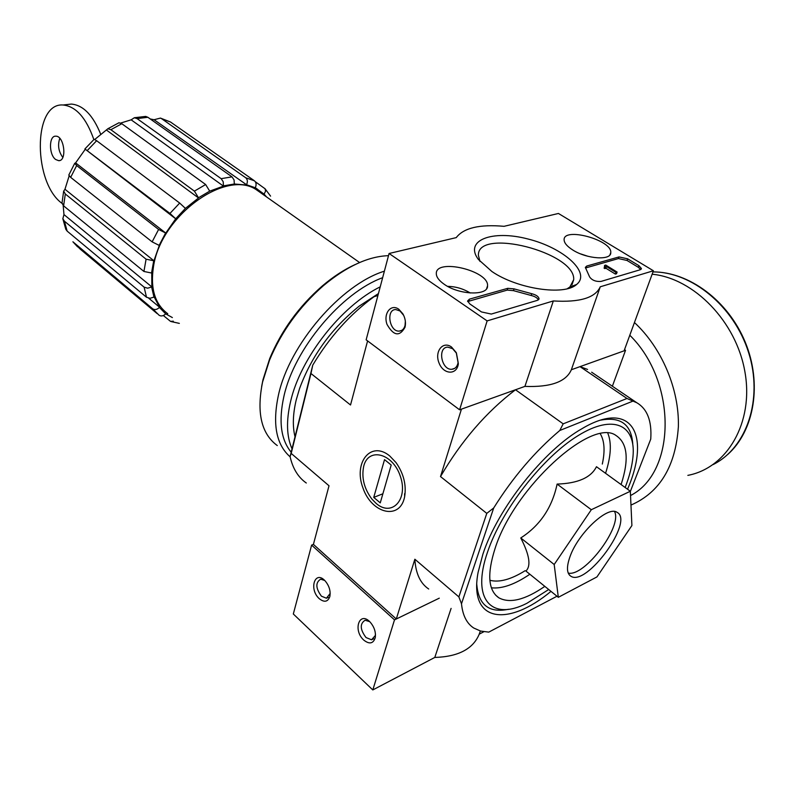 <?xml version="1.0" encoding="UTF-8"?>
<svg xmlns="http://www.w3.org/2000/svg" width="794" height="794" viewBox="0 0 794 794"><rect width="100%" height="100%" fill="white"/><g stroke="black" fill="none" stroke-linecap="round" stroke-linejoin="round"><path stroke-width="1.19" d="M131.149 119.825L223.451 186.114L223.213 181.757L221.159 178.67L137.094 118.624L134.335 117.76L131.149 119.825L120.708 123.05M223.451 186.114L209.705 191.146L198.49 197.766L194.401 191.136L110.872 129.7L107.855 128.767L94.774 139.466M154.086 119.725L246.547 184.754C247.847 181.786 247.579 179.464 245.733 177.767L161.639 118.703L160.438 118.088L154.086 119.725L150.274 118.981M246.428 184.992L234.339 184.01L223.491 185.865M266.556 196.922L264.094 194.133L255.291 187.751L246.547 184.754M77.574 246.845L72.899 241.783L152.666 308.777C154.77 310.117 157.013 309.67 159.395 307.447L165.698 313.858L172.367 317.57M148.706 298.197L159.584 307.248L154.195 297.016L149.987 298.296L146.503 297.244L67.153 231.123L65.803 229.297L62.825 218.707L64.393 221.169L67.153 231.123M63.183 205.477L63.967 214.588L151.853 286.922L151.743 273.047L143.932 271.469L63.619 205.864L62.011 203.234M69.147 175.901L64.959 189.26L153.927 260.789L159.306 245.465L152.13 241.862L70.666 177.36L68.81 175.087M85.037 149.59L75.609 162.889L165.777 233.079L175.712 218.777L169.966 213.437L84.908 148.954L175.831 218.916M106.773 130.266L198.53 197.974L185.399 208.395L175.712 218.777M260.631 192.744L257.077 190.242C227.015 168.1 160.735 215.373 153.46 266.794C150.175 288.53 154.929 304.162 167.742 313.719M64.393 221.169L144.121 287.16L147.624 288.202L151.853 286.922M75.609 162.889L74.765 163.286L76.651 165.549L158.602 229.456L165.777 233.079M64.959 189.26L63.699 191.126L65.306 193.994L146.086 259.191L153.927 260.789M264.094 194.133L265.593 191.136L265.067 188.773L255.34 181.737M255.291 187.751C256.581 184.813 256.303 182.501 254.457 180.814L170.502 122.008L161.639 118.703M160.438 118.078L170.502 122.008M234.339 184.01L234.061 179.93L232.007 176.854L147.873 117.284L137.094 118.624M134.325 117.73L145.709 116.41L147.873 117.284M209.705 191.146L205.646 184.536L121.829 123.725L110.872 129.7M119.011 122.762L121.829 123.725M185.399 208.395L179.682 203.056L96.64 140.707L87.37 150.423M94.178 139.278L96.64 140.707M63.967 214.588L62.845 218.707M157.093 313.57L80.303 249.187L73.723 242.656M165.698 313.858C163.336 316.062 161.103 316.508 159.008 315.178L152.666 308.777M173.35 321.193L170.512 321.372L163.365 315.516M630.337 491.258L596.473 466.713C591.004 477.611 577.883 483.407 557.11 484.082C552.128 507.614 540.009 525.578 520.765 537.955C529.509 554.937 531.226 565.973 525.906 571.045L558.321 597.306L554.192 564.504L591.312 509.718L630.337 491.258L631.905 525.549L596.949 576.92L558.321 597.306M627.538 489.233C651.169 434.844 631.696 398.975 582.032 428.661C544.178 449.89 497.55 508.676 482.891 554.202L478.117 572.276C468.51 622.377 507.614 627.349 550.986 591.361M508.478 609.266C489.094 613.276 478.534 604.998 476.777 584.424M600.75 420.135C620.71 416.433 631.389 424.443 632.788 444.164M624.521 349.658L625.533 350.323L580.017 366.639L626.992 398.479L563.174 423.847L515.495 389.765L461.443 409.138L440.511 476.569C461.304 440.928 486.305 411.997 515.495 389.765M626.992 398.479L632.987 401.099L559.79 430.487L563.174 423.847M556.991 596.225L488.767 632.123L480.648 631.071L473.75 628.024C466.743 623.459 462.654 615.37 461.493 603.768L493.709 507.962C512.904 477.293 534.928 451.468 559.79 430.487M630.347 491.476L650.743 439.132C651.973 421.028 647.309 408.9 636.768 402.727L591.659 372.207M632.987 401.099L636.768 402.727M313.412 544.386L311.615 545.121L394.509 619.866L439.281 598.17L396.295 619.002L313.412 544.386L329.014 485.779L291.19 453.414L310.97 373.517L350.531 404.99L367.592 340.914M612.373 386.221L625.533 350.323M389.695 455.925C370.808 440.293 353.191 462.604 362.997 488.092C371.85 513.966 400.226 520.576 404.652 496.637C406.488 484.846 403.62 473.502 396.057 462.614L389.695 455.925M396.295 619.002L414.855 559.224L458.872 596.899L486.782 513.381L440.511 476.569M306.295 483.01C298.177 477.323 292.778 468.539 290.098 456.659L312.757 365.121C329.47 337.162 349.866 314.374 373.954 296.757L377.924 295.487M312.757 365.121L310.97 373.517M291.19 453.414L290.098 456.659M486.782 513.381L493.709 507.962M428.7 589.009C420.324 583.411 415.709 573.486 414.855 559.224M461.493 603.768L458.872 596.899M580.017 366.639L587.57 369.438M625.156 487.506C629.503 476.241 632.113 465.969 632.977 456.719C636.093 424.969 613.683 413.595 578.201 435.559C542.828 457.165 501.58 510.006 487.566 552.009C470.842 599.966 491.893 621.305 526.938 603.271L548.714 589.515M621.097 484.568C629.205 459.557 627.568 443.241 616.184 435.618C592.185 416.989 514.095 487.695 495.069 548.495C486.921 574.002 488.171 590.428 498.831 597.803C509.788 603.718 525.122 599.917 544.823 586.369M557.11 484.082L591.312 509.718M520.765 537.955L554.192 564.504M568.246 573.089C584.612 577.079 622.754 526.283 614.526 511.525M570.042 556.554C566.4 566.807 566.648 573.337 570.777 576.166C586.488 587.262 634.694 520.646 616.978 512.309C607.896 505.441 578.191 533.131 570.042 556.554M55.649 159.485C48.722 154.641 48.791 135.516 55.788 136.181C64.314 135.695 67.272 161.361 58.637 160.666L55.649 159.485M63.183 204.147C33.15 184.982 32.266 102.436 63.113 104.997C76.016 106.406 86.258 117.929 93.841 139.565M67.192 104.54L71.4 104.074C83.291 105.175 93.087 115.299 100.788 134.464M62.815 157.411C58.518 151.505 57.505 145.153 59.788 138.335M652.142 274.208C693.827 278.267 736.375 321.501 744.961 372.078C753.923 422.656 727.066 468.003 687.852 475.368M311.615 545.121L293.323 614L372.803 689.936L434.794 657.442C458.297 656.717 473.115 648.956 479.239 634.148L483.824 631.746M319.277 598.686C324.299 602.636 327.813 601.951 329.828 596.622C330.81 590.994 329.212 585.714 325.034 580.791C314.841 569.685 308.658 589.356 319.277 598.686M363.831 640.143C369.468 644.51 373.279 643.676 375.264 637.651C375.989 632.113 374.292 626.952 370.183 622.159C359.424 610.388 352.576 630.238 363.831 640.143M394.509 619.866L372.803 689.936M451.101 608.403L434.794 657.442M480.34 630.992L479.239 634.148M369.696 621.672L365.141 620.223C359.712 623.687 360 629.473 366.034 637.562L371.552 639.785L375.304 635.528L375.463 634.217M324.716 580.464L320.657 579.173C315.367 582.568 315.625 588.245 321.431 596.185L326.423 598.229L330.185 593.455M558.44 213.467L653.402 270.764L600.254 286.793C595.311 297.839 579.68 302.554 553.329 300.946L487.129 320.905L389.08 253.494L456.242 237.614C463.646 227.918 479.586 224.156 504.051 226.32L558.44 213.467M444.183 284.252C439.062 280.659 436.432 277.166 436.313 273.771C435.251 257.921 489.015 270.585 487.546 285.81C488.379 296.003 459.121 295.1 444.183 284.252M572.702 249.951C567.134 246.408 564.266 243.063 564.117 239.907C563.135 226.707 612.105 239.977 610.775 252.561C611.449 260.71 586.776 259.112 572.702 249.951M491.913 271.518L478.355 259.42C463.885 240.145 492.399 229.605 527.911 238.984C563.432 247.718 591.48 272.67 576.603 284.47C564.345 295.993 517.251 288.966 491.913 271.518M619.032 256.928L627.627 258.824L638.932 265.662L641.413 268.531L640.182 269.762L600.949 281.443C595.689 281.751 591.897 280.232 589.585 276.858L585.347 267.389L586.736 266.04L619.032 256.928L618.447 258.566L627.042 260.472L638.336 267.31L640.679 269.563M507.793 288.321L514.036 288.867L531.752 293.711C536.139 294.872 538.57 296.539 539.047 298.713L537.449 300.331L491.297 314.067L481.482 311.943L469.79 303.923L467.597 300.966L469.443 299.149L507.793 288.321L507.237 290.098L513.48 290.644L514.036 288.867M600.254 286.793L571.352 369.746L624.084 350.839L653.402 270.764M571.352 369.746C566.082 381.835 550.609 387.383 524.923 386.39L553.329 300.946M524.923 386.39L459.587 409.803L487.129 320.905M451.528 347.028C442.804 340.537 434.288 351.673 439.052 363.027C443.409 374.589 456.758 375.413 458.327 363.98L456.242 352.586L451.528 347.028M398.846 309.283C390.906 303.368 383.085 313.58 387.025 324.418C393.635 335.961 399.64 336.884 405.039 327.217C406.022 322.692 405.307 318.235 402.876 313.829L398.846 309.283M459.587 409.803L366.143 339.832L389.08 253.494M479.993 261.464L478.395 255.38C477.154 227.282 575.779 252.413 573.695 279.677L569.854 287.031L567.214 288.738M585.476 268.005L618.447 258.566M604.393 267.31L604.591 265.404L605.415 266.953L606.517 266.586L615.975 272.411L617.117 272.074L605.753 265.077L604.591 265.404M605.733 268.273L606.288 266.665L605.594 268.402L604.095 268.164L604.671 266.496M604.83 268.62L605.415 266.953M605.743 268.223L606.517 266.586M617.117 272.074L616.531 273.751L615.38 274.089L605.931 268.253M615.38 274.089L615.975 272.411M538.372 299.904C537.389 297.909 534.997 296.44 531.176 295.477L513.48 290.644M467.686 301.551L507.237 290.098M403.709 315.426L400.027 310.98L395.769 309.551C385.725 309.412 389.417 332.021 399.263 331.098C402.131 330.84 404.057 328.974 405.039 325.49L405.357 321.242M452.64 348.705L447.836 347.127C437.166 347.147 441.434 370.381 451.895 369.27C455.25 368.882 457.324 366.6 458.138 362.411L456.451 353.201L452.64 348.705M580.632 253.891L588.096 256.333M447.618 286.356C455.766 286.525 463.329 288.748 470.286 293.016M355.206 264.521C344.149 269.563 333.143 276.739 322.195 286.048C298.812 306.494 281.314 330.691 269.682 358.62L262.993 379.691L261.643 386.479M388.504 255.668C368.376 256.333 346.71 266.318 323.495 285.612C299.447 306.653 281.443 331.535 269.474 360.268L262.596 381.934C256.393 412.552 261.286 433.762 277.275 445.563M384.385 271.171C341.092 284.49 289.344 344.477 278.456 395.025C272.273 424.016 276.163 444.61 290.138 456.828M382.648 277.692C341.499 292.629 294.316 348.884 283.944 396.176C278.436 421.068 280.848 439.747 291.2 452.203M380.217 286.842C341.261 305.918 300.4 358.054 290.554 401.625C286.088 420.85 286.584 436.591 292.033 448.828M378.44 293.572L359.235 306.097C331.406 328.557 311.516 356.049 299.566 388.564L296.241 399.839C292.847 414.051 292.44 426.378 295.021 436.789M376.068 503.356L371.91 499.098C364.158 488.707 361.419 477.839 363.662 466.475C368.108 446.953 392.742 452.967 400.355 476.321C408.523 499.535 391.809 517.321 376.068 503.356M380.257 502.87L373.736 497.401L384.534 459.627L391.194 465.036L380.257 502.87M382.887 493.779L373.736 497.401M151.634 287.061L153.976 297.154M165.589 233.029L159.118 245.415M153.708 260.829L151.515 273.096M254.457 180.814L245.733 177.767M232.007 176.854L221.159 178.67M205.646 184.536L194.401 191.136M179.682 203.056L169.966 213.437M76.651 165.549L70.666 177.36M158.602 229.456L152.13 241.862M65.306 193.994L63.619 205.864M146.086 259.191L143.932 271.469M144.121 287.16L146.503 297.244M489.868 580.285C499.247 582.707 511.008 579.511 525.162 570.688M602.309 464.063C605.147 451.012 604.492 440.938 600.333 433.842M491.387 587.808C502.036 588.959 514.859 584.434 529.856 574.241M605.554 473.303C610.993 456.441 611.767 443.121 607.867 433.335M652.976 271.925C691.594 271.707 734.093 306.077 748.613 352.586C763.401 399.035 746.886 447.756 713.141 464.559M634.446 322.533C661.799 347.901 679.386 389.219 678.374 426.745C675.595 466.386 659.794 492.498 630.962 505.083M629.801 335.237C677.183 381.716 676.339 472.321 630.525 495.535M627.042 260.472L627.627 258.824M638.336 267.31L638.932 265.662M586.161 267.727L586.736 266.04M604.83 266.447L605.088 265.712M605.594 268.402L606.179 266.724M531.176 295.477L531.752 293.711M468.897 300.966L469.443 299.149M255.311 187.712L257.623 189.339M495.545 595.053L498.831 597.803M569.606 575.233L570.777 576.166M257.077 190.242L359.583 262.536M61.982 203.234L63.659 191.116M68.79 175.087L74.745 163.276M84.898 148.944L94.168 139.268M107.845 128.747L119.001 122.742M179.345 323.376L171.147 321.58M264.829 188.466L270.575 196.138M404.603 493.729L404.652 496.637M63.113 104.997L71.4 104.074M59.679 160.517L58.637 160.666M652.986 271.905C688.874 271.747 728.058 300.539 745.159 341.966C762.379 383.343 754.459 430.834 727.661 454.535M373.666 638.753L371.552 639.785M375.304 635.528L375.264 637.651M328.329 597.376L326.423 598.229M329.986 594.498L329.828 596.622M486.613 288.659L487.546 285.81M609.911 254.904L610.775 252.561M569.854 287.031L576.603 284.47M573.695 279.677L571.938 284.867M641.185 269.176L641.413 268.531M538.798 299.487L539.047 298.713M401.704 330.393L399.263 331.098M403.292 314.662L402.876 313.829M405.039 325.49L405.039 327.217M454.734 368.337L451.895 369.27M456.451 353.201L456.242 352.586M458.138 362.411L458.327 363.98M269.682 358.62L269.474 360.268M322.195 286.048L323.495 285.612"/></g></svg>
